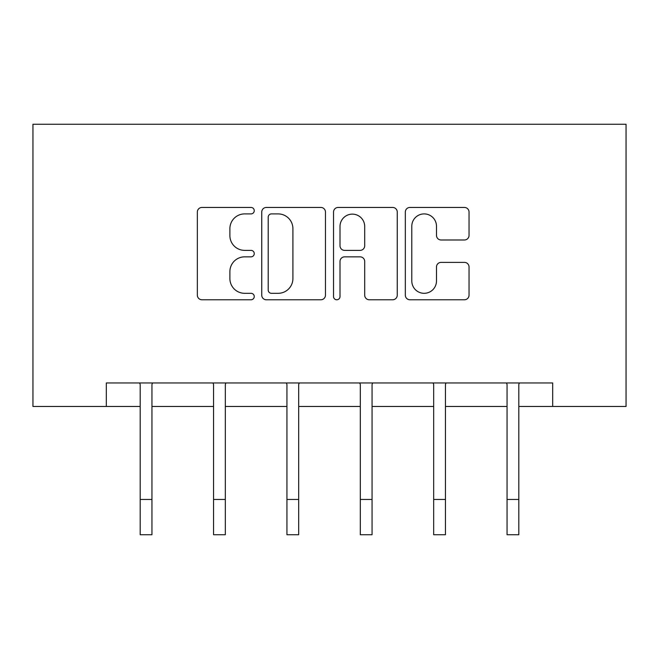 <?xml version="1.0" encoding="UTF-8"?>
<svg xmlns="http://www.w3.org/2000/svg" width="659" height="659" viewBox="0 0 659 659"><rect width="100%" height="100%" fill="white"/><g stroke="black" fill="none" stroke-linecap="round" stroke-linejoin="round"><path stroke-width="0.99" d="M254.25 210.674A3.229 3.229 0 0 0 251.013 207.445L201.967 207.445A4.613 4.613 0 0 0 197.346 212.058L197.346 295.158A4.613 4.613 0 0 0 201.967 299.779L251.013 299.779A3.229 3.229 0 0 0 254.25 296.55A3.229 3.229 0 0 0 251.013 293.313L244.67 293.313A14.77 14.77 0 0 1 229.892 278.543L229.892 271.615A14.77 14.77 0 0 1 244.67 256.845L251.013 256.845A3.229 3.229 0 0 0 254.25 253.608A3.229 3.229 0 0 0 251.013 250.379L244.67 250.379A14.77 14.77 0 0 1 229.892 235.609L229.892 228.681A14.77 14.77 0 0 1 244.67 213.903L251.013 213.903A3.229 3.229 0 0 0 254.25 210.674M464.422 239.991A4.613 4.613 0 0 0 469.043 235.378L469.043 212.058A4.613 4.613 0 0 0 464.422 207.445L409.947 207.445A4.613 4.613 0 0 0 405.326 212.058L405.326 295.158A4.613 4.613 0 0 0 409.947 299.779L464.422 299.779A4.613 4.613 0 0 0 469.043 295.158L469.043 267.002A4.613 4.613 0 0 0 464.422 262.381L441.11 262.381A4.613 4.613 0 0 0 436.489 267.002L436.489 280.965A12.348 12.348 0 0 1 424.141 293.313A12.348 12.348 0 0 1 411.793 280.965L411.793 226.259A12.348 12.348 0 0 1 424.141 213.903A12.348 12.348 0 0 1 436.489 226.259L436.489 235.378A4.613 4.613 0 0 0 441.11 239.991L464.422 239.991M106.321 406.471L106.321 382.953L552.679 382.953L552.679 406.471L626.05 406.471L626.05 124.263L32.95 124.263L32.95 406.471L140.186 406.471M325.464 212.058A4.613 4.613 0 0 0 320.842 207.445L266.368 207.445A4.613 4.613 0 0 0 261.747 212.058L261.747 295.158A4.613 4.613 0 0 0 266.368 299.779L320.842 299.779A4.613 4.613 0 0 0 325.464 295.158L325.464 212.058M338.158 207.445L392.632 207.445A4.613 4.613 0 0 1 397.253 212.058L397.253 295.158A4.613 4.613 0 0 1 392.632 299.779L369.32 299.779A4.613 4.613 0 0 1 364.699 295.158L364.699 261.458A4.613 4.613 0 0 0 360.086 256.845L344.616 256.845A4.613 4.613 0 0 0 340.003 261.458L340.003 296.55A3.229 3.229 0 0 1 336.774 299.779A3.229 3.229 0 0 1 333.536 296.55L333.536 212.058A4.613 4.613 0 0 1 338.158 207.445M151.949 406.471L213.557 406.471M225.32 406.471L286.937 406.471M298.692 406.471L360.308 406.471M372.063 406.471L433.68 406.471M445.443 406.471L507.051 406.471M518.814 406.471L552.679 406.471M271.442 213.903A3.229 3.229 0 0 0 268.213 217.141L268.213 290.084A3.229 3.229 0 0 0 271.442 293.313L278.139 293.313A14.77 14.77 0 0 0 292.909 278.543L292.909 228.681A14.77 14.77 0 0 0 278.139 213.903L271.442 213.903M364.699 226.49A12.348 12.348 0 0 0 352.351 214.134A12.348 12.348 0 0 0 340.003 226.49L340.003 245.766A4.613 4.613 0 0 0 344.616 250.379L360.086 250.379A4.613 4.613 0 0 0 364.699 245.766L364.699 226.49M139.593 382.953L140.186 384.428L140.186 499.456L151.949 499.456L151.949 384.428L152.542 382.953M140.186 499.456L140.186 534.737L151.949 534.737L151.949 499.456M212.964 382.953L213.557 384.428L213.557 499.456L225.32 499.456L225.32 384.428L225.913 382.953M213.557 499.456L213.557 534.737L225.32 534.737L225.32 499.456M286.336 382.953L286.937 384.428L286.937 499.456L298.692 499.456L298.692 384.428L299.293 382.953M286.937 499.456L286.937 534.737L298.692 534.737L298.692 499.456M359.707 382.953L360.308 384.428L360.308 499.456L372.063 499.456L372.063 384.428L372.664 382.953M360.308 499.456L360.308 534.737L372.063 534.737L372.063 499.456M433.087 382.953L433.68 384.428L433.68 499.456L445.443 499.456L445.443 384.428L446.036 382.953M433.68 499.456L433.68 534.737L445.443 534.737L445.443 499.456M506.458 382.953L507.051 384.428L507.051 499.456L518.814 499.456L518.814 384.428L519.407 382.953M507.051 499.456L507.051 534.737L518.814 534.737L518.814 499.456"/></g></svg>
